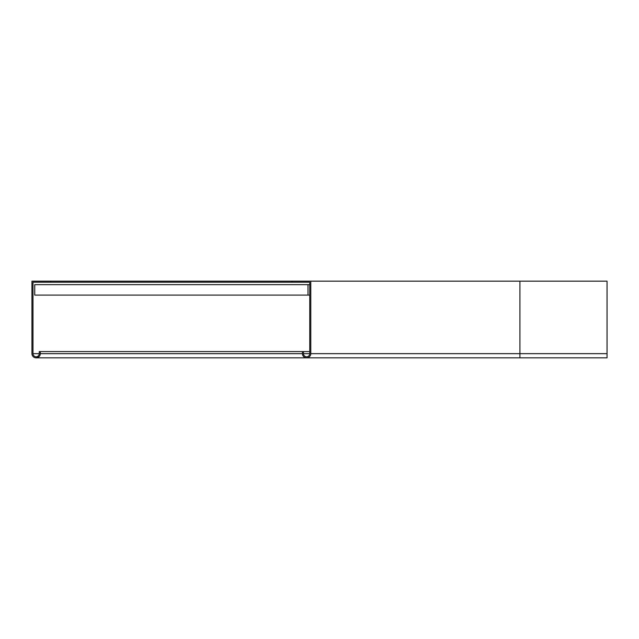 <?xml version="1.0" encoding="UTF-8"?>
<svg xmlns="http://www.w3.org/2000/svg" width="639" height="639" viewBox="0 0 639 639"><rect width="100%" height="100%" fill="white"/><g stroke="black" fill="none" stroke-linecap="round" stroke-linejoin="round"><path stroke-width="0.96" d="M310.786 281.16L607.05 281.16L607.05 353.655L310.786 353.655L310.786 281.16L291.967 281.16L291.967 282.206L50.769 282.206L50.769 281.16L31.95 281.16L31.95 353.655A4.185 4.185 0 0 0 36.135 357.84A4.185 4.185 0 0 0 40.313 353.655L40.313 351.57L303.469 351.57L303.469 353.655A3.139 3.139 0 0 0 306.6 356.794A3.139 3.139 0 0 0 309.739 353.655L309.739 282.206L291.967 282.206L309.739 282.206M310.786 353.655A4.185 4.185 0 0 1 306.6 357.84A4.185 4.185 0 0 1 302.423 353.655L40.313 353.655M519.914 281.16L519.914 357.84L607.05 357.84L607.05 353.655M302.423 351.57L302.423 353.655M309.739 351.57L303.469 351.57M291.967 281.16L50.769 281.16M40.313 351.57L39.267 351.57L39.267 353.655L32.996 353.655L32.996 282.206L50.769 282.206M32.996 353.655A3.139 3.139 0 0 0 36.135 356.794A3.139 3.139 0 0 0 39.267 353.655M309.739 284.643L34.738 284.643L34.738 295.098L309.739 295.098M307.998 284.643L307.998 295.098M309.739 353.655L303.469 353.655M519.914 357.84L306.6 357.84M427.435 357.84L36.135 357.84M38.899 356.794L36.135 356.794"/></g></svg>
